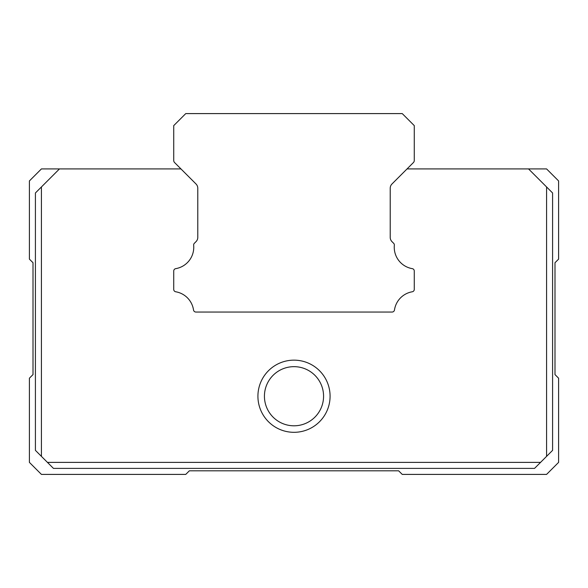 <?xml version="1.0" encoding="UTF-8"?>
<svg xmlns="http://www.w3.org/2000/svg" width="588" height="588" viewBox="0 0 588 588"><rect width="100%" height="100%" fill="white"/><g stroke="black" fill="none" stroke-linecap="round" stroke-linejoin="round"><path stroke-width="0.88" d="M414.275 271.024L414.275 289.399A2.403 2.403 0 0 1 412.269 291.773A21.675 21.675 0 0 0 394.475 309.986A2.403 2.403 0 0 1 392.1 312.044L195.9 312.044A2.403 2.403 0 0 1 193.525 309.986A21.675 21.675 0 0 0 175.731 291.773A2.403 2.403 0 0 1 173.725 289.399L173.725 271.024A2.403 2.403 0 0 1 175.731 268.65A21.675 21.675 0 0 0 193.658 245.233A2.411 2.411 0 0 1 194.356 243.292L196.024 241.631A6.012 6.012 0 0 0 197.781 237.39L197.781 188.241A6.012 6.012 0 0 0 196.024 183.993L174.607 162.575A3.006 3.006 0 0 1 173.725 160.451L173.725 125.619L185.757 113.594L402.243 113.594L414.275 125.619L414.275 160.451A3.006 3.006 0 0 1 413.393 162.575L391.975 183.993A6.012 6.012 0 0 0 390.219 188.241L390.219 237.39A6.012 6.012 0 0 0 391.975 241.631L393.644 243.292A2.411 2.411 0 0 1 394.342 245.233A21.675 21.675 0 0 0 412.269 268.65A2.403 2.403 0 0 1 414.275 271.024L414.275 289.399M294 425.8A29.569 29.569 0 0 1 264.431 396.231A29.569 29.569 0 0 1 294 366.662A29.569 29.569 0 0 1 323.569 396.231A29.569 29.569 0 0 1 294 425.8M294 432.312A36.081 36.081 0 0 1 257.919 396.231A36.081 36.081 0 0 1 294 360.15A36.081 36.081 0 0 1 330.081 396.231A36.081 36.081 0 0 1 294 432.312M35.412 192.974L41.425 186.955L41.425 456.369L35.412 450.357L35.412 192.974M546.575 186.955L552.588 192.974L552.588 450.357L546.575 456.369L546.575 186.955L528.531 168.918L407.05 168.918M540.556 462.381L534.543 468.393L53.457 468.393L47.444 462.381L540.556 462.381L546.575 456.369M180.95 168.918L59.469 168.918L41.425 186.955M41.425 456.369L47.444 462.381M391.975 241.631L393.644 243.292M391.975 183.993A6.012 6.012 0 0 0 390.219 188.241M194.356 243.292L196.024 241.631M173.725 289.399L173.725 271.024M392.1 312.044L351.132 312.044M236.868 312.044L195.9 312.044M412.269 291.773A21.675 21.675 0 0 0 394.475 309.986M59.469 168.918L41.425 168.918L29.4 180.942L29.4 259.124L33.009 262.726L33.009 374.585L29.4 378.194L29.4 462.381L41.425 474.406L185.757 474.406L189.365 470.804L398.635 470.804L402.243 474.406L546.575 474.406L558.6 462.381L558.6 378.194L554.991 374.585L554.991 262.726L558.6 259.124L558.6 180.942L546.575 168.918L528.531 168.918"/></g></svg>
